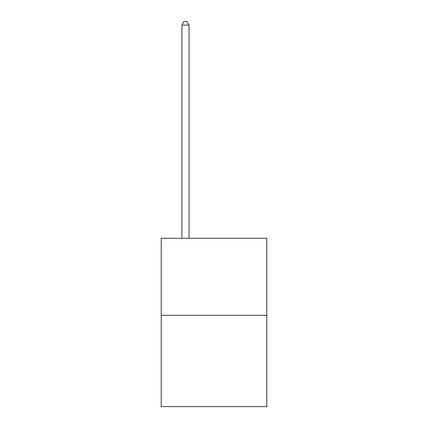 <?xml version="1.0" encoding="UTF-8"?>
<svg xmlns="http://www.w3.org/2000/svg" width="428" height="428" viewBox="0 0 428 428"><rect width="100%" height="100%" fill="white"/><g stroke="black" fill="none" stroke-linecap="round" stroke-linejoin="round"><path stroke-width="0.64" d="M266.778 315.308L266.778 238.278L161.222 238.278L161.222 406.6L266.778 406.6L266.778 315.308L161.222 315.308M189.037 238.278L189.037 25.108L181.905 25.108L181.905 238.278M181.905 25.108L184.045 21.4L186.897 21.4L189.037 25.108"/></g></svg>
